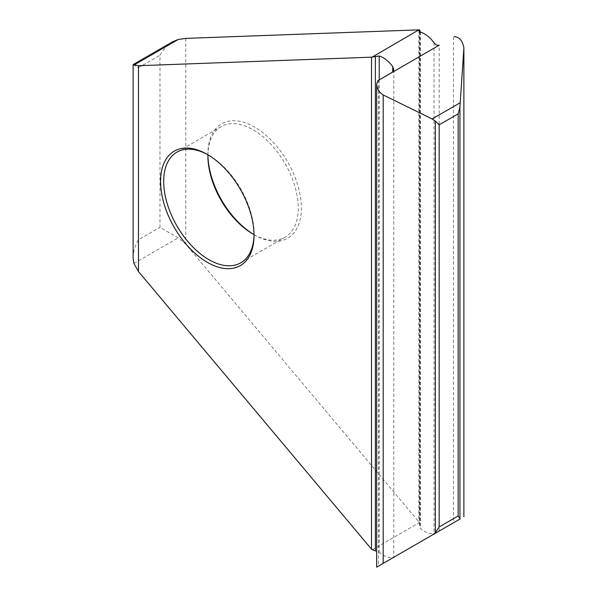 <?xml version="1.0" encoding="UTF-8"?>
<svg xmlns="http://www.w3.org/2000/svg" width="597" height="597" viewBox="0 0 597 597"><rect width="100%" height="100%" fill="white"/><g stroke="black" fill="none" stroke-linecap="round" stroke-linejoin="round"><path stroke-width="0.45" stroke-dasharray="2.98 2.24" d="M419.691 31.731L419.46 526.353L420.527 528.457A24.335 14.052 -120 0 0 434.041 533.472L439.198 531.039L439.198 45.171M378.438 80.252L378.438 566.12L392.736 557.867C394.169 557.105 394.169 556.926 392.736 557.314A24.335 14.052 60 0 1 379.222 552.307L375.371 550.964M419.691 525.382L419.915 524.397L418.848 521.86L185.786 244.218L178.219 237.867L159.974 227.338L159.974 55.267C163.571 49.17 167.876 44.626 172.884 41.641M253.844 234.539A66.08 38.148 -120 0 0 254.628 234.994A66.08 38.148 -120 0 0 301.351 208.017A66.08 38.148 -120 0 0 254.628 127.094A66.08 38.148 -120 0 0 207.905 154.071A66.08 38.148 -120 0 0 207.913 154.974M254.628 234.994L253.076 234.106L254.628 234.994M133.116 257.747C133.198 251.919 134.982 245.919 138.459 239.755L159.974 227.338M133.116 64.603L138.459 67.685L138.459 239.755M392.736 557.867C394.169 557.105 394.169 556.926 392.736 557.314L392.736 557.867M378.438 566.12L377.804 566.486M254.023 234.636A63.886 36.887 -120 0 0 285.023 237.27A63.886 36.887 -120 0 0 285.023 163.496A63.886 36.887 -120 0 0 221.136 126.609A63.886 36.887 -120 0 0 207.913 154.772M254.023 234.822A63.886 36.887 -120 0 0 254.038 233.546A63.886 36.887 -120 0 0 208.86 155.302A63.886 36.887 -120 0 0 207.749 154.683M240.352 265.59L240.337 265.59A66.08 38.148 -120 0 0 240.352 265.59A66.08 38.148 -120 0 0 254.038 235.337A66.08 38.148 -120 0 0 207.316 154.407A66.08 38.148 -120 0 0 174.272 151.138A66.08 38.148 -120 0 0 174.264 151.138L174.272 151.138M434.041 42.738L434.041 533.472M420.527 32.148L420.527 528.457M138.459 67.685L159.974 55.267M379.222 79.797L379.222 552.307M453.496 36.917L453.496 522.785M418.848 29.85L418.848 521.86M185.786 38.387L185.786 244.218M372.177 549.844L419.37 522.606M133.915 263.449L178.219 237.867M419.46 31.245L419.46 526.382M419.915 31.895L419.915 524.397M393.804 69.991L393.804 557.165M207.905 155.854L207.905 154.071M221.136 126.609L176.921 152.138M285.023 237.27L240.807 262.799M208.86 155.302L207.316 154.407M254.038 233.546L254.038 235.337"/><path stroke-width="0.9" d="M454.242 36.611C459.429 37.059 462.645 40.812 463.884 47.879L459.936 106.893L458.168 113.848L439.161 124.818L435.317 121.101L432.116 118.952L383.199 94.968C379.274 92.542 377.095 88.946 376.655 84.184L377.804 80.744L439.198 45.171C437.347 45.685 435.623 44.872 434.041 42.738A24.335 14.052 -120 0 0 420.527 32.148L419.691 30.775L419.691 31.731M138.459 65.715L138.459 271.538L133.915 263.449L133.116 257.747L133.116 64.603L138.459 65.715L371.521 57.178L379.222 55.999A24.335 14.052 60 0 1 392.736 66.588L393.811 69.715L392.736 71.998L377.804 80.744M460.175 518.927L376.655 567.15L460.175 518.927L458.168 515.972L458.168 113.848M377.804 566.486L439.198 531.039M419.46 31.29L419.37 29.872L419.691 30.775M133.116 64.603L172.884 41.641L178.219 39.484L185.786 38.387L418.848 29.85L372.177 57.118M207.913 154.974A66.08 38.148 -120 0 0 253.844 234.539M174.264 151.138A66.08 38.148 -120 0 0 164.145 204.092A66.08 38.148 -120 0 0 207.316 262.314A66.08 38.148 -120 0 0 240.337 265.59A66.08 38.148 -120 0 0 240.337 189.294A66.08 38.148 -120 0 0 174.264 151.145A66.08 38.148 -120 0 0 164.13 204.092A66.08 38.148 -120 0 0 207.301 262.322A66.08 38.148 -120 0 0 240.345 265.59M138.459 271.538L371.521 549.18L375.371 550.964L375.371 56.364M435.317 121.101L435.317 532.703L432.116 535.128M435.317 532.703L439.161 526.95L458.168 515.972M207.913 154.772A63.886 36.887 -120 0 0 207.905 155.854A63.886 36.887 -120 0 0 253.076 234.106A63.886 36.887 -120 0 0 254.023 234.636M207.749 154.683A63.886 36.887 -120 0 0 176.921 152.138A63.886 36.887 -120 0 0 167.123 203.331A63.886 36.887 -120 0 0 208.86 259.635A63.886 36.887 -120 0 0 240.807 262.799A63.886 36.887 -120 0 0 254.023 234.822M379.222 55.999L379.222 79.797M392.736 66.588L392.736 71.998M439.161 124.818L439.161 526.95M463.869 48.394L463.869 516.801M459.936 106.893L459.936 518.487M371.521 57.178L371.521 549.18M383.199 94.968L383.199 563.374M133.915 65.058L178.219 39.484M432.116 118.952L460.175 102.751M463.884 47.879L463.884 516.786M419.915 30.298L419.915 31.895M376.655 84.184L376.655 567.15"/></g></svg>

